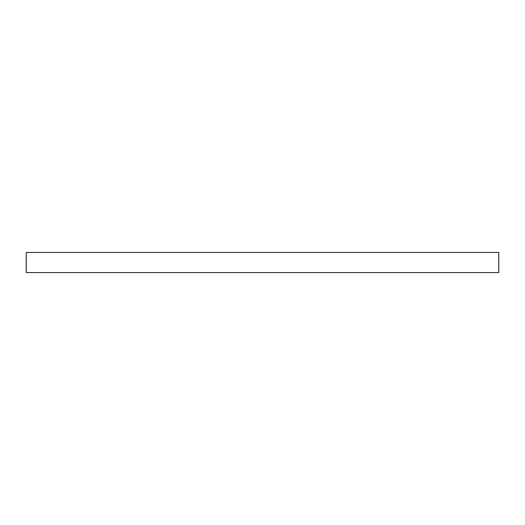 <?xml version="1.0" encoding="UTF-8"?>
<svg xmlns="http://www.w3.org/2000/svg" width="525" height="525" viewBox="0 0 525 525"><rect width="100%" height="100%" fill="white"/><g stroke="black" fill="none" stroke-linecap="round" stroke-linejoin="round"><path stroke-width="0.79" d="M498.75 252.446L498.75 272.554L26.25 272.554L26.25 252.446L498.75 252.446"/></g></svg>
